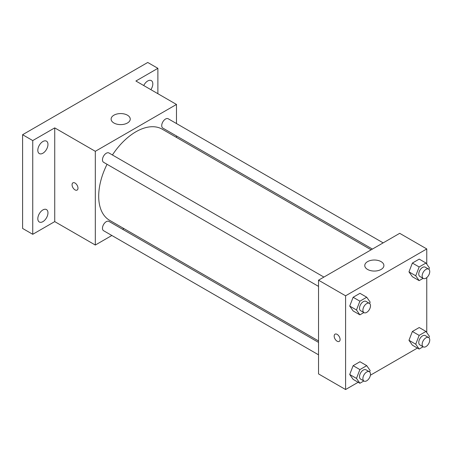 <?xml version="1.0" encoding="UTF-8"?>
<svg xmlns="http://www.w3.org/2000/svg" width="452" height="452" viewBox="0 0 452 452"><rect width="100%" height="100%" fill="white"/><g stroke="black" fill="none" stroke-linecap="round" stroke-linejoin="round"><path stroke-width="0.68" d="M111.853 235.492L95.315 245.04L54.732 221.61L32.747 234.3L22.6 228.441L22.6 134.713L147.736 62.466L157.884 68.325L157.884 93.711M123.871 228.554L122.605 229.283M42.895 221.644A7.175 4.141 -60 0 1 39.307 222A7.175 4.141 -60 0 1 38.205 216.254A7.175 4.141 -60 0 1 42.895 209.931A7.175 4.141 -60 0 1 46.483 209.575A7.175 4.141 -60 0 1 47.579 215.321A7.175 4.141 -60 0 1 42.895 221.644M42.895 153.222A7.175 4.141 -60 0 1 39.307 153.578A7.175 4.141 -60 0 1 38.205 147.832A7.175 4.141 -60 0 1 42.895 141.51A7.175 4.141 -60 0 1 46.483 141.154A7.175 4.141 -60 0 1 47.579 146.9A7.175 4.141 -60 0 1 42.895 153.222M54.732 221.61L54.732 127.882L32.747 140.572L22.6 134.713M32.747 234.3L32.747 140.572M95.315 245.04L95.315 151.313L54.732 127.882M95.315 151.313L176.483 104.446L135.899 81.015L157.884 68.325M113.915 123A9.565 5.52 180 0 1 111.113 119.091A9.565 5.52 180 0 1 120.678 113.571A9.565 5.52 180 0 1 130.244 119.091A9.565 5.52 180 0 1 124.34 124.193A9.565 5.52 180 0 1 113.915 123M143.736 85.541A7.175 4.141 -60 0 1 147.736 80.976A7.175 4.141 -60 0 1 151.324 80.62A7.175 4.141 -60 0 1 150.861 89.654M107.045 164.291A52.613 30.374 120 0 0 98.694 196.224A52.613 30.374 120 0 0 109.593 220.31L318.53 340.938M371.143 249.809L162.206 129.182A52.613 30.374 120 0 0 112.418 154.98M176.483 104.446L176.483 123.549M176.483 135.962L176.483 137.425M383.16 242.871L168.217 118.774A5.379 3.102 120 0 0 164.07 120.215A5.379 3.102 120 0 0 161.726 125.622A5.379 3.102 120 0 0 162.839 128.085L372.408 249.08M318.53 342.396L108.96 221.401A5.379 3.102 120 0 0 104.819 222.842A5.379 3.102 120 0 0 102.474 228.254A5.379 3.102 120 0 0 103.587 230.712L318.53 354.814M318.53 286.393L103.587 162.296A5.379 3.102 -60 0 1 103.587 156.087A5.379 3.102 -60 0 1 108.96 152.979L323.909 277.082M77.981 188.168A4.187 2.418 60 0 1 77.117 190.083A4.187 2.418 60 0 1 72.93 187.665A4.187 2.418 60 0 1 72.93 182.834A4.187 2.418 60 0 1 76.156 183.958A4.187 2.418 60 0 1 77.981 188.168M77.117 190.083A4.187 2.418 60 0 1 72.93 187.665A4.187 2.418 60 0 1 72.93 182.834M358.17 382.268L345.588 389.534L318.53 373.911L318.53 280.183L399.704 233.322L426.761 248.945L426.761 264.126M417.422 348.063L370.408 375.205M412.382 276.731L408.97 271.867L412.382 263.058L419.219 259.115L412.382 263.058L408.97 271.867L412.382 276.731L419.151 280.635L415.733 275.771L419.151 266.968L425.982 263.019L429.4 267.883L428.858 269.279M353.131 379.364L349.712 374.499L353.131 365.691L359.967 361.747L353.131 365.691L349.712 374.499L353.131 379.364L359.894 383.268L356.475 378.403L359.894 369.595L366.73 365.651L370.148 370.516L369.606 371.906M426.761 277.601L426.761 332.548M345.588 389.534L345.588 295.806L426.761 248.945M412.382 345.153L408.97 340.288L412.382 331.48L419.219 327.536L412.382 331.48L408.97 340.288L412.382 345.153L419.151 349.057L415.733 344.192L419.151 335.39L425.982 331.44L429.4 336.305L428.858 337.7M353.131 310.942L349.712 306.077L353.131 297.269L359.967 293.325L353.131 297.269L349.712 306.077L353.131 310.942L359.894 314.846L356.475 309.982L359.894 301.179L366.73 297.23L370.148 302.094L369.606 303.484M345.588 295.806L318.53 280.183M367.572 269.443A9.565 5.52 180 0 1 364.77 265.539A9.565 5.52 180 0 1 374.335 260.019A9.565 5.52 180 0 1 383.901 265.539A9.565 5.52 180 0 1 377.996 270.641A9.565 5.52 180 0 1 367.572 269.443M340.096 339.497A4.187 2.418 60 0 1 339.226 341.413A4.187 2.418 60 0 1 335.039 338.994A4.187 2.418 60 0 1 335.039 334.164A4.187 2.418 60 0 1 338.265 335.282A4.187 2.418 60 0 1 340.096 339.497M339.226 341.413A4.187 2.418 60 0 1 335.045 338.994A4.187 2.418 60 0 1 335.045 334.164M363.854 312.558L359.894 314.846M369.38 303.337L366.001 301.382A5.379 3.102 120 0 0 361.854 302.823A5.379 3.102 120 0 0 359.509 308.23A5.379 3.102 120 0 0 360.623 310.693L364.007 312.648A5.379 3.102 120 0 0 369.38 309.541A5.379 3.102 120 0 0 369.38 303.337A5.379 3.102 120 0 0 365.239 304.772A5.379 3.102 120 0 0 362.894 310.185A5.379 3.102 120 0 0 364.007 312.648M356.475 309.982L349.712 306.077M359.894 301.179L353.131 297.269M366.73 297.23L359.967 293.325M423.106 278.347L419.151 280.635M428.637 269.126L425.253 267.172A5.379 3.102 120 0 0 421.111 268.612A5.379 3.102 120 0 0 418.767 274.025A5.379 3.102 120 0 0 419.88 276.483L423.258 278.438A5.379 3.102 120 0 0 428.637 275.33A5.379 3.102 120 0 0 428.637 269.126A5.379 3.102 120 0 0 424.496 270.567A5.379 3.102 120 0 0 422.145 275.974A5.379 3.102 120 0 0 423.258 278.438M415.733 275.771L408.97 271.867M419.151 266.968L412.382 263.058M425.982 263.019L419.219 259.115M363.854 380.979L359.894 383.268M369.38 371.753L366.001 369.804A5.379 3.102 120 0 0 361.854 371.245A5.379 3.102 120 0 0 359.509 376.652A5.379 3.102 120 0 0 360.623 379.115L364.007 381.07A5.379 3.102 120 0 0 369.38 377.962A5.379 3.102 120 0 0 369.38 371.753A5.379 3.102 120 0 0 365.239 373.194A5.379 3.102 120 0 0 362.894 378.606A5.379 3.102 120 0 0 364.007 381.07M356.475 378.403L349.712 374.499M359.894 369.595L353.131 365.691M366.73 365.651L359.967 361.747M423.106 346.769L419.151 349.057M428.637 337.548L425.253 335.593A5.379 3.102 120 0 0 421.111 337.034A5.379 3.102 120 0 0 418.767 342.441A5.379 3.102 120 0 0 419.88 344.904L423.258 346.859A5.379 3.102 120 0 0 428.637 343.752A5.379 3.102 120 0 0 428.637 337.548A5.379 3.102 120 0 0 424.496 338.989A5.379 3.102 120 0 0 422.145 344.396A5.379 3.102 120 0 0 423.258 346.859M415.733 344.192L408.97 340.288M419.151 335.39L412.382 331.48M425.982 331.44L419.219 327.536"/></g></svg>
